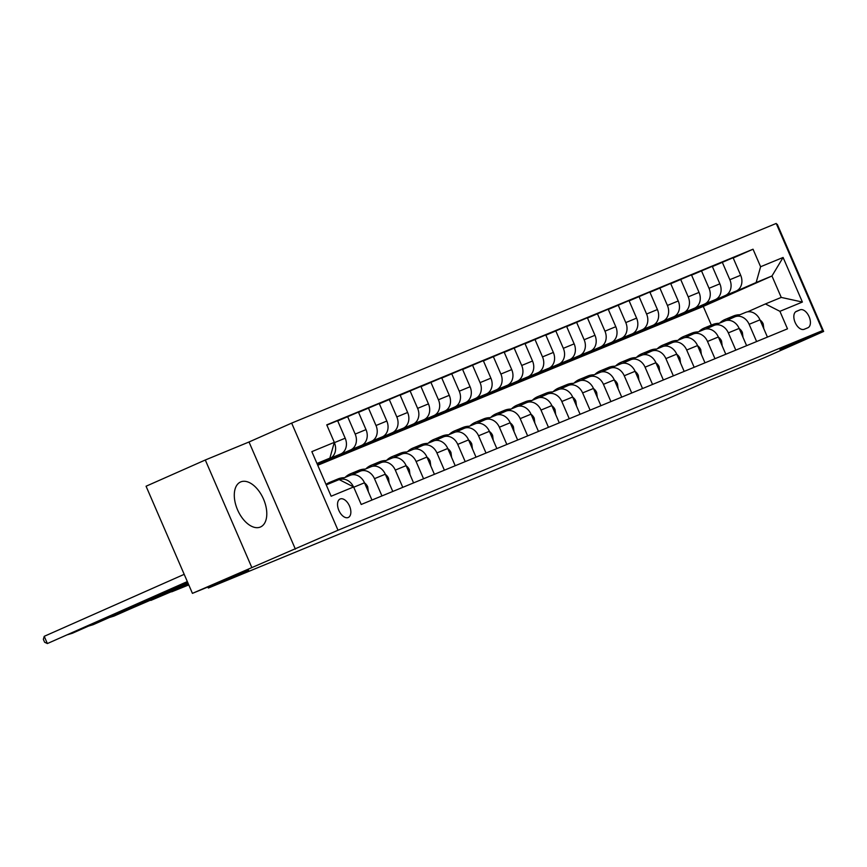 <?xml version="1.0" encoding="UTF-8"?>
<svg xmlns="http://www.w3.org/2000/svg" width="867" height="867" viewBox="0 0 867 867"><rect width="100%" height="100%" fill="white"/><g stroke="black" fill="none" stroke-linecap="round" stroke-linejoin="round"><path stroke-width="1.3" d="M260.317 527.06A24.612 14.045 66.1 0 0 260.512 526.973A24.612 14.045 66.1 0 0 263.46 498.958A24.612 14.045 66.1 0 0 240.766 481.889A24.612 14.045 66.1 0 0 240.582 481.976A24.612 14.045 66.1 0 0 237.623 509.991A24.612 14.045 66.1 0 0 260.317 527.06M348.198 517.512A10.101 5.766 66.1 0 0 348.285 517.48A10.101 5.766 66.1 0 0 349.488 505.981A10.101 5.766 66.1 0 0 340.189 498.98A10.101 5.766 66.1 0 0 340.102 499.013A10.101 5.766 66.1 0 0 338.899 510.511A10.101 5.766 66.1 0 0 348.198 517.512M205.295 459.998L146.068 486.224L192.431 593.364L338.011 530.236L291.659 423.107L249.013 441.986L205.295 459.998L251.658 567.137M338.011 530.236L822.577 330.587L776.225 223.448L291.659 423.107M822.577 330.587L779.942 349.466L823.65 331.454L777.287 224.325L776.702 224.564M823.65 331.454L764.423 357.692L708.22 380.841L667.948 398.679L208.362 588.043L248.634 570.204L192.431 593.364M800.068 309.833L796.405 311.351A9.786 5.581 66.1 0 0 796.329 311.383A9.786 5.581 66.1 0 0 795.158 322.513A9.786 5.581 66.1 0 0 804.175 329.297L807.838 327.791A9.786 5.581 66.1 0 0 807.914 327.759A9.786 5.581 66.1 0 0 809.084 316.618A9.786 5.581 66.1 0 0 800.068 309.833L795.624 311.806M760.608 266.733L783.096 257.466L802.387 302.052L779.91 311.318L765.42 303.938L781.243 297.414L771.966 275.988L756.154 282.512L760.608 266.733L753.033 249.208L326.751 424.852L334.326 442.365L329.861 458.144L316.964 463.466M326.241 484.891L339.138 479.57L353.628 486.961L361.203 504.475L787.485 328.831L779.91 311.318M353.628 486.961L331.14 496.227L311.849 451.631L334.326 442.365M207.907 586.992L208.362 588.043M711.352 325.103L703.267 306.419L771.966 275.988L783.096 257.466M765.42 303.938L747.582 311.838M381.946 495.935L374.479 478.671A12.626 10.361 -112.4 0 0 360.195 471.204A12.626 10.361 -112.4 0 0 359.989 471.29L352.1 474.78M402.765 487.352L395.298 470.098A12.626 10.361 -112.4 0 0 381.014 462.62A12.626 10.361 -112.4 0 0 380.808 462.707L372.918 466.208M423.573 478.779L416.106 461.526A12.626 10.361 -112.4 0 0 401.822 454.048A12.626 10.361 -112.4 0 0 401.616 454.135L393.726 457.624M444.392 470.207L436.925 452.942A12.626 10.361 -112.4 0 0 422.641 445.475A12.626 10.361 -112.4 0 0 422.435 445.562L414.545 449.052M465.211 461.623L457.733 444.37A12.626 10.361 -112.4 0 0 443.449 436.892A12.626 10.361 -112.4 0 0 443.254 436.979L435.364 440.479M486.019 453.051L478.551 435.798A12.626 10.361 -112.4 0 0 464.268 428.32A12.626 10.361 -112.4 0 0 464.062 428.406L456.172 431.896M506.837 444.478L499.37 427.214A12.626 10.361 -112.4 0 0 485.087 419.747A12.626 10.361 -112.4 0 0 484.881 419.834L476.991 423.324M527.645 435.895L520.178 418.642A12.626 10.361 -112.4 0 0 505.894 411.164A12.626 10.361 -112.4 0 0 505.689 411.251L497.81 414.751M548.464 427.323L540.997 410.069A12.626 10.361 -112.4 0 0 526.713 402.591A12.626 10.361 -112.4 0 0 526.507 402.678L518.618 406.168M569.283 418.75L561.816 401.486A12.626 10.361 -112.4 0 0 547.532 394.019A12.626 10.361 -112.4 0 0 547.326 394.106L539.437 397.595M590.091 410.167L582.624 392.914A12.626 10.361 -112.4 0 0 568.34 385.436A12.626 10.361 -112.4 0 0 568.134 385.522L560.245 389.023M610.91 401.594L603.443 384.33A12.626 10.361 -112.4 0 0 589.159 376.863A12.626 10.361 -112.4 0 0 588.953 376.95L581.063 380.44M631.729 393.011L624.251 375.758A12.626 10.361 -112.4 0 0 609.967 368.291A12.626 10.361 -112.4 0 0 609.772 368.377L601.882 371.867M652.537 384.439L645.07 367.185A12.626 10.361 -112.4 0 0 630.786 359.707A12.626 10.361 -112.4 0 0 630.58 359.794L622.69 363.295M673.356 375.866L665.889 358.602A12.626 10.361 -112.4 0 0 651.605 351.135A12.626 10.361 -112.4 0 0 651.399 351.222L643.509 354.711M694.164 367.283L686.697 350.03A12.626 10.361 -112.4 0 0 672.413 342.563A12.626 10.361 -112.4 0 0 672.207 342.649L664.328 346.139M714.982 358.71L707.515 341.457A12.626 10.361 -112.4 0 0 693.232 333.979A12.626 10.361 -112.4 0 0 693.026 334.066L685.136 337.566M735.801 350.138L728.334 332.874A12.626 10.361 -112.4 0 0 714.05 325.407A12.626 10.361 -112.4 0 0 713.844 325.493L705.955 328.983M756.609 341.555L749.142 324.301A12.626 10.361 -112.4 0 0 734.858 316.834A12.626 10.361 -112.4 0 0 734.652 316.921L726.763 320.411M705.099 304.805L756.154 282.512M705.218 305.065L736.213 291.03A12.626 10.361 -112.4 0 0 740.667 275.251L733.092 257.737L712.392 266.57M684.291 313.377L725.386 295.484A12.626 10.361 -112.4 0 0 729.851 279.716L722.265 262.192M684.399 313.637L715.394 299.603A12.626 10.361 -112.4 0 0 719.859 283.823L712.273 266.31L691.573 275.142M663.472 321.96L704.568 304.068A12.626 10.361 -112.4 0 0 709.033 288.288L701.457 270.775M663.58 322.221L694.575 308.186A12.626 10.361 -112.4 0 0 699.04 292.407L691.465 274.882L670.755 283.726M642.653 330.533L683.76 312.64A12.626 10.361 -112.4 0 0 688.214 296.861L680.638 279.347M642.772 330.793L673.767 316.758A12.626 10.361 -112.4 0 0 678.232 300.979L670.646 283.466L649.947 292.298M621.845 339.105L662.941 321.223A12.626 10.361 -112.4 0 0 667.406 305.444L659.82 287.92M621.953 339.365L652.949 325.331A12.626 10.361 -112.4 0 0 657.414 309.552L649.827 292.038L629.128 300.871M601.026 347.689L642.122 329.796A12.626 10.361 -112.4 0 0 646.587 314.017L639.012 296.503M601.145 347.949L632.13 333.914A12.626 10.361 -112.4 0 0 636.595 318.135L629.019 300.611L608.32 309.454M580.218 356.261L621.314 338.368A12.626 10.361 -112.4 0 0 625.779 322.589L618.193 305.076M580.326 356.521L611.322 342.487A12.626 10.361 -112.4 0 0 615.787 326.707L608.201 309.194L587.501 318.026M559.399 364.844L600.495 346.952A12.626 10.361 -112.4 0 0 604.96 331.172L597.374 313.648M559.508 365.094L590.503 351.059A12.626 10.361 -112.4 0 0 594.968 335.291L587.393 317.766L566.682 326.599M538.58 373.417L579.676 355.524A12.626 10.361 -112.4 0 0 584.141 339.745L576.566 322.231M538.7 373.677L569.684 359.642A12.626 10.361 -112.4 0 0 574.149 343.863L566.574 326.339L545.874 335.182M517.772 381.989L558.868 364.097A12.626 10.361 -112.4 0 0 563.333 348.317L555.747 330.804M517.881 382.249L548.876 368.215A12.626 10.361 -112.4 0 0 553.341 352.435L545.755 334.922L525.055 343.755M496.954 390.573L538.049 372.68A12.626 10.361 -112.4 0 0 542.514 356.901L534.939 339.376M497.062 390.822L528.057 376.787A12.626 10.361 -112.4 0 0 532.522 361.019L524.947 343.495L504.236 352.327M476.135 399.145L517.241 381.252A12.626 10.361 -112.4 0 0 521.696 365.473L514.12 347.96M476.254 399.405L507.249 385.371A12.626 10.361 -112.4 0 0 511.714 369.591L504.128 352.078L483.428 360.91M455.327 407.718L496.423 389.825A12.626 10.361 -112.4 0 0 500.888 374.045L493.301 356.532M455.435 407.978L486.43 393.943A12.626 10.361 -112.4 0 0 490.895 378.164L483.309 360.65L462.61 369.483M434.508 416.301L475.604 398.408A12.626 10.361 -112.4 0 0 480.069 382.629L472.493 365.105M434.627 416.55L465.612 402.526A12.626 10.361 -112.4 0 0 470.077 386.747L462.501 369.223L441.802 378.055M413.7 424.873L454.796 406.981A12.626 10.361 -112.4 0 0 459.261 391.201L451.674 373.688M413.808 425.133L444.804 411.099A12.626 10.361 -112.4 0 0 449.269 395.319L441.682 377.806L420.983 386.639M392.881 433.446L433.977 415.553A12.626 10.361 -112.4 0 0 438.442 399.774L430.856 382.26M392.989 433.706L423.985 419.671A12.626 10.361 -112.4 0 0 428.45 403.892L420.874 386.379L400.164 395.211M372.062 442.029L413.158 424.136A12.626 10.361 -112.4 0 0 417.623 408.357L410.048 390.833M372.181 442.289L403.166 428.255A12.626 10.361 -112.4 0 0 407.631 412.475L400.055 394.951L379.356 403.784M351.254 450.602L392.35 432.709A12.626 10.361 -112.4 0 0 396.815 416.929L389.229 399.416M351.363 450.862L382.358 436.827A12.626 10.361 -112.4 0 0 386.823 421.048L379.237 403.534L358.537 412.367M330.435 459.174L371.531 441.281A12.626 10.361 -112.4 0 0 375.996 425.513L368.421 407.989M330.544 459.434L361.539 445.4A12.626 10.361 -112.4 0 0 366.004 429.62L358.429 412.107L337.718 420.939M317.452 464.593L350.723 449.865A12.626 10.361 -112.4 0 0 355.177 434.085L347.602 416.561M317.344 464.333L340.731 453.983A12.626 10.361 -112.4 0 0 345.196 438.203L337.61 420.679L326.859 425.112M317.224 464.051L329.904 458.437A12.626 10.361 -112.4 0 0 334.369 442.658L334.294 442.484M317.105 463.791L329.861 458.144M703.267 306.419L317.745 465.265M767.436 337.1L759.969 319.847A12.626 10.361 -112.4 0 0 745.685 312.369A12.626 10.361 -112.4 0 0 745.479 312.456L735.064 316.748M753.033 249.208L733.2 257.998M746.617 345.673L739.15 328.42A12.626 10.361 -112.4 0 0 724.866 320.942A12.626 10.361 -112.4 0 0 724.66 321.028L714.256 325.32M725.809 354.256L718.342 336.992A12.626 10.361 -112.4 0 0 704.058 329.525A12.626 10.361 -112.4 0 0 703.852 329.612L693.437 333.903M704.99 362.829L697.523 345.575A12.626 10.361 -112.4 0 0 683.239 338.097A12.626 10.361 -112.4 0 0 683.033 338.184L672.619 342.476M684.171 371.401L676.704 354.148A12.626 10.361 -112.4 0 0 662.421 346.67A12.626 10.361 -112.4 0 0 662.225 346.757L651.811 351.048M663.363 379.984L655.896 362.72A12.626 10.361 -112.4 0 0 641.613 355.253A12.626 10.361 -112.4 0 0 641.407 355.34L630.992 359.632M642.545 388.557L635.077 371.304A12.626 10.361 -112.4 0 0 620.794 363.826A12.626 10.361 -112.4 0 0 620.588 363.912L610.173 368.204M621.737 397.129L614.269 379.876A12.626 10.361 -112.4 0 0 599.975 372.398A12.626 10.361 -112.4 0 0 599.78 372.496L589.365 376.777M600.918 405.713L593.451 388.449A12.626 10.361 -112.4 0 0 579.167 380.981A12.626 10.361 -112.4 0 0 578.961 381.068L568.546 385.36M580.099 414.285L572.632 397.032A12.626 10.361 -112.4 0 0 558.348 389.554A12.626 10.361 -112.4 0 0 558.142 389.641L547.738 393.932M559.291 422.858L551.824 405.604A12.626 10.361 -112.4 0 0 537.54 398.137A12.626 10.361 -112.4 0 0 537.334 398.224L526.919 402.505M538.472 431.441L531.005 414.177A12.626 10.361 -112.4 0 0 516.721 406.71A12.626 10.361 -112.4 0 0 516.515 406.796L506.1 411.088M517.653 440.013L510.186 422.76A12.626 10.361 -112.4 0 0 495.902 415.282A12.626 10.361 -112.4 0 0 495.707 415.369L485.292 419.661M496.845 448.586L489.378 431.332A12.626 10.361 -112.4 0 0 475.094 423.865A12.626 10.361 -112.4 0 0 474.888 423.952L464.474 428.244M476.026 457.169L468.559 439.905A12.626 10.361 -112.4 0 0 454.275 432.438A12.626 10.361 -112.4 0 0 454.07 432.525L443.655 436.816M455.218 465.742L447.751 448.488A12.626 10.361 -112.4 0 0 433.457 441.01A12.626 10.361 -112.4 0 0 433.262 441.097L422.847 445.389M434.4 474.314L426.932 457.061A12.626 10.361 -112.4 0 0 412.649 449.594A12.626 10.361 -112.4 0 0 412.443 449.68L402.028 453.972M413.581 482.897L406.114 465.633A12.626 10.361 -112.4 0 0 391.83 458.166A12.626 10.361 -112.4 0 0 391.624 458.253L381.22 462.545M392.773 491.47L385.306 474.216A12.626 10.361 -112.4 0 0 371.022 466.739A12.626 10.361 -112.4 0 0 370.816 466.825L360.401 471.117M371.954 500.053L364.487 482.789A12.626 10.361 -112.4 0 0 350.203 475.322A12.626 10.361 -112.4 0 0 349.997 475.409L339.582 479.7M353.508 486.907A12.626 10.361 -112.4 0 0 339.463 479.744L350.203 475.322M781.243 297.414L802.387 302.052M295.376 549.125L249.013 441.986M763.816 328.745L763.188 323.879A8.367 6.86 -112.4 0 0 760.034 319.988M739.909 314.743A24.135 19.822 -112.4 0 0 733.482 315.989L730.317 317.289A24.135 19.822 -112.4 0 0 729.331 317.734M731.802 318.178A24.135 19.822 -112.4 0 0 725.159 319.424A24.135 19.822 -112.4 0 0 719.708 323.066M736.755 316.054A24.135 19.822 -112.4 0 0 730.317 317.289M725.159 319.424L728.313 318.113A24.135 19.822 67.6 0 1 734.75 316.878M743.008 337.317L742.369 332.451A8.367 6.86 -112.4 0 0 739.215 328.571M719.101 323.326A24.135 19.822 -112.4 0 0 712.663 324.561L709.499 325.873A24.135 19.822 -112.4 0 0 708.512 326.317M710.983 326.751A24.135 19.822 -112.4 0 0 704.34 327.997A24.135 19.822 -112.4 0 0 698.9 331.649M715.936 324.626A24.135 19.822 -112.4 0 0 709.499 325.873M704.34 327.997L707.505 326.696A24.135 19.822 67.6 0 1 713.942 325.45M722.189 345.9L721.561 341.024A8.367 6.86 -112.4 0 0 718.407 337.144M698.282 331.898A24.135 19.822 -112.4 0 0 691.855 333.145L688.691 334.445A24.135 19.822 -112.4 0 0 687.704 334.89M690.175 335.334A24.135 19.822 -112.4 0 0 683.521 336.569A24.135 19.822 -112.4 0 0 678.081 340.222M695.117 333.199A24.135 19.822 -112.4 0 0 688.691 334.445M683.521 336.569L686.686 335.269A24.135 19.822 67.6 0 1 693.123 334.023M701.37 354.473L700.742 349.607A8.367 6.86 -112.4 0 0 697.588 345.716M677.474 340.471A24.135 19.822 -112.4 0 0 671.036 341.717L667.872 343.018A24.135 19.822 -112.4 0 0 666.886 343.462M669.357 343.906A24.135 19.822 -112.4 0 0 662.713 345.153A24.135 19.822 -112.4 0 0 657.262 348.794M674.309 341.782A24.135 19.822 -112.4 0 0 667.872 343.018M662.713 345.153L665.878 343.841A24.135 19.822 67.6 0 1 672.304 342.606M680.562 363.045L679.923 358.179A8.367 6.86 -112.4 0 0 676.769 354.3M656.655 349.054A24.135 19.822 -112.4 0 0 650.217 350.29L647.053 351.601A24.135 19.822 -112.4 0 0 646.067 352.045M648.549 352.49A24.135 19.822 -112.4 0 0 641.894 353.725A24.135 19.822 -112.4 0 0 636.454 357.377M653.49 350.355A24.135 19.822 -112.4 0 0 647.053 351.601M641.894 353.725L645.059 352.425A24.135 19.822 67.6 0 1 651.496 351.178M659.744 371.629L659.115 366.752A8.367 6.86 -112.4 0 0 655.961 362.872M635.836 357.627A24.135 19.822 -112.4 0 0 629.409 358.873L626.245 360.173A24.135 19.822 -112.4 0 0 625.259 360.618M627.73 361.062A24.135 19.822 -112.4 0 0 621.075 362.298A24.135 19.822 -112.4 0 0 615.635 365.95M632.672 358.927A24.135 19.822 -112.4 0 0 626.245 360.173M621.075 362.298L624.24 360.997A24.135 19.822 67.6 0 1 630.677 359.751M638.936 380.201L638.296 375.335A8.367 6.86 -112.4 0 0 635.143 371.444M615.028 366.199A24.135 19.822 -112.4 0 0 608.591 367.445L605.426 368.746A24.135 19.822 -112.4 0 0 604.44 369.19M606.911 369.635A24.135 19.822 -112.4 0 0 600.267 370.881A24.135 19.822 -112.4 0 0 594.827 374.533M611.864 367.51A24.135 19.822 -112.4 0 0 605.426 368.746M600.267 370.881L603.432 369.57A24.135 19.822 67.6 0 1 609.869 368.334M618.117 388.774L617.488 383.908A8.367 6.86 -112.4 0 0 614.335 380.028M594.209 374.782A24.135 19.822 -112.4 0 0 587.772 376.018L584.607 377.329A24.135 19.822 -112.4 0 0 583.632 377.774M586.103 378.218A24.135 19.822 -112.4 0 0 579.449 379.453A24.135 19.822 -112.4 0 0 574.008 383.106M591.045 376.083A24.135 19.822 -112.4 0 0 584.607 377.329M579.449 379.453L582.613 378.153A24.135 19.822 67.6 0 1 589.051 376.907M597.298 397.357L596.669 392.48A8.367 6.86 -112.4 0 0 593.516 388.6M573.39 383.355A24.135 19.822 -112.4 0 0 566.964 384.601L563.799 385.902A24.135 19.822 -112.4 0 0 562.813 386.346M565.284 386.79A24.135 19.822 -112.4 0 0 558.63 388.026A24.135 19.822 -112.4 0 0 553.189 391.678M570.237 384.655A24.135 19.822 -112.4 0 0 563.799 385.902M558.63 388.026L561.794 386.725A24.135 19.822 67.6 0 1 568.232 385.479M576.49 405.929L575.851 401.063A8.367 6.86 -112.4 0 0 572.697 397.173M552.582 391.938A24.135 19.822 -112.4 0 0 546.145 393.174L542.98 394.474A24.135 19.822 -112.4 0 0 541.994 394.929M544.465 395.363A24.135 19.822 -112.4 0 0 537.822 396.609A24.135 19.822 -112.4 0 0 532.381 400.261M549.418 393.239A24.135 19.822 -112.4 0 0 542.98 394.474M537.822 396.609L540.986 395.298A24.135 19.822 67.6 0 1 547.424 394.062M555.671 414.502L555.043 409.636A8.367 6.86 -112.4 0 0 551.889 405.756M531.764 400.511A24.135 19.822 -112.4 0 0 525.326 401.757L522.172 403.057A24.135 19.822 -112.4 0 0 521.186 403.502M523.657 403.946A24.135 19.822 -112.4 0 0 517.003 405.182A24.135 19.822 -112.4 0 0 511.563 408.834M528.599 401.811A24.135 19.822 -112.4 0 0 522.172 403.057M517.003 405.182L520.167 403.881A24.135 19.822 67.6 0 1 526.605 402.635M534.852 423.085L534.224 418.208A8.367 6.86 -112.4 0 0 531.07 414.328M510.956 409.083A24.135 19.822 -112.4 0 0 504.518 410.329L501.354 411.63A24.135 19.822 -112.4 0 0 500.367 412.074M502.838 412.519A24.135 19.822 -112.4 0 0 496.195 413.754A24.135 19.822 -112.4 0 0 490.744 417.406M507.791 410.394A24.135 19.822 -112.4 0 0 501.354 411.63M496.195 413.754L499.359 412.454A24.135 19.822 67.6 0 1 505.786 411.207M514.044 431.658L513.405 426.792A8.367 6.86 -112.4 0 0 510.251 422.912M490.137 417.666A24.135 19.822 -112.4 0 0 483.699 418.902L480.535 420.213A24.135 19.822 -112.4 0 0 479.549 420.658M482.03 421.091A24.135 19.822 -112.4 0 0 475.376 422.337A24.135 19.822 -112.4 0 0 469.936 425.99M486.972 418.967A24.135 19.822 -112.4 0 0 480.535 420.213M475.376 422.337L478.541 421.026A24.135 19.822 67.6 0 1 484.978 419.791M493.225 440.23L492.597 435.364A8.367 6.86 -112.4 0 0 489.443 431.484M469.318 426.239A24.135 19.822 -112.4 0 0 462.891 427.485L459.727 428.786A24.135 19.822 -112.4 0 0 458.741 429.23M461.211 429.674A24.135 19.822 -112.4 0 0 454.557 430.91A24.135 19.822 -112.4 0 0 449.117 434.562M466.153 427.539A24.135 19.822 -112.4 0 0 459.727 428.786M454.557 430.91L457.722 429.609A24.135 19.822 67.6 0 1 464.159 428.363M472.417 448.813L471.778 443.937A8.367 6.86 -112.4 0 0 468.624 440.057M448.51 434.811A24.135 19.822 -112.4 0 0 442.072 436.058L438.908 437.358A24.135 19.822 -112.4 0 0 437.922 437.802M440.393 438.247A24.135 19.822 -112.4 0 0 433.749 439.482A24.135 19.822 -112.4 0 0 428.309 443.135M445.345 436.123A24.135 19.822 -112.4 0 0 438.908 437.358M172.078 591.662L188.724 584.802M171.709 591.825L188.778 584.911M433.749 439.482L436.914 438.182A24.135 19.822 67.6 0 1 443.351 436.946M451.599 457.386L450.97 452.52A8.367 6.86 -112.4 0 0 447.816 448.64M427.691 443.395A24.135 19.822 -112.4 0 0 421.254 444.63L418.089 445.941A24.135 19.822 -112.4 0 0 417.114 446.386M419.585 446.819A24.135 19.822 -112.4 0 0 412.93 448.066A24.135 19.822 -112.4 0 0 407.49 451.718M424.527 444.695A24.135 19.822 -112.4 0 0 418.089 445.941M151.259 600.235L188.497 584.26M150.891 600.398L188.54 584.369M412.93 448.066L416.095 446.765A24.135 19.822 67.6 0 1 422.532 445.519M430.78 465.969L430.151 461.092A8.367 6.86 -112.4 0 0 426.998 457.212M406.872 451.967A24.135 19.822 -112.4 0 0 400.446 453.213L397.281 454.514A24.135 19.822 -112.4 0 0 396.295 454.958M398.766 455.403A24.135 19.822 -112.4 0 0 392.112 456.638A24.135 19.822 -112.4 0 0 386.671 460.29M403.719 453.268A24.135 19.822 -112.4 0 0 397.281 454.514M130.451 608.818L188.258 583.719M130.072 608.981L188.312 583.827M392.112 456.638L395.276 455.338A24.135 19.822 67.6 0 1 401.714 454.091M409.972 474.542L409.332 469.676A8.367 6.86 -112.4 0 0 406.179 465.785M386.064 460.54A24.135 19.822 -112.4 0 0 379.627 461.786L376.462 463.086A24.135 19.822 -112.4 0 0 375.476 463.531M377.947 463.975A24.135 19.822 -112.4 0 0 371.304 465.221A24.135 19.822 -112.4 0 0 365.863 468.863M382.9 461.851A24.135 19.822 -112.4 0 0 376.462 463.086M109.632 617.391L188.031 583.188M109.264 617.553L113.978 616.101L188.074 583.296M371.304 465.221L374.468 463.91A24.135 19.822 67.6 0 1 380.906 462.675M389.153 483.114L388.524 478.248A8.367 6.86 -112.4 0 0 385.371 474.368M365.245 469.123A24.135 19.822 -112.4 0 0 358.808 470.358L355.654 471.67A24.135 19.822 -112.4 0 0 354.668 472.114M357.139 472.548A24.135 19.822 -112.4 0 0 350.485 473.794A24.135 19.822 -112.4 0 0 345.044 477.446M362.081 470.423A24.135 19.822 -112.4 0 0 355.654 471.67M88.813 625.963L187.792 582.646M88.445 626.126L93.17 624.684L187.846 582.754M350.485 473.794L353.649 472.493A24.135 19.822 67.6 0 1 360.087 471.247M368.334 491.697L367.706 486.82A8.367 6.86 -112.4 0 0 364.552 482.941M344.437 477.695A24.135 19.822 -112.4 0 0 338 478.942L334.835 480.242A24.135 19.822 -112.4 0 0 333.849 480.686M335.334 481.142A24.135 19.822 -112.4 0 0 329.677 482.366A24.135 19.822 -112.4 0 0 326.046 484.436M341.273 478.996A24.135 19.822 -112.4 0 0 334.835 480.242M68.005 634.546L187.565 582.104M67.626 634.709L72.351 633.257L187.608 582.212M329.677 482.366L332.841 481.066A24.135 19.822 67.6 0 1 338.498 479.841M184.194 574.333L44.239 636.313L47.371 643.552L187.326 581.573M44.239 636.313L43.35 639.337L44.607 642.23L47.371 643.552L187.38 581.681M725.386 295.484L736.213 291.03M704.568 304.068L715.394 299.603M683.76 312.64L694.575 308.186M662.941 321.223L673.767 316.758M642.122 329.796L652.949 325.331M621.314 338.368L632.13 333.914M600.495 346.952L611.322 342.487M579.676 355.524L590.503 351.059M558.868 364.097L569.684 359.642M538.049 372.68L548.876 368.215M517.241 381.252L528.057 376.787M496.423 389.825L507.249 385.371M475.604 398.408L486.43 393.943M454.796 406.981L465.612 402.526M433.977 415.553L444.804 411.099M413.158 424.136L423.985 419.671M392.35 432.709L403.166 428.255M371.531 441.281L382.358 436.827M350.723 449.865L361.539 445.4M329.904 458.437L340.731 453.983M729.851 279.716L740.667 275.251M749.142 324.301L759.969 319.847M728.334 332.874L739.15 328.42M709.033 288.288L719.859 283.823M707.515 341.457L718.342 336.992M688.214 296.861L699.04 292.407M686.697 350.03L697.523 345.575M667.406 305.444L678.232 300.979M665.889 358.602L676.704 354.148M646.587 314.017L657.414 309.552M645.07 367.185L655.896 362.72M625.779 322.589L636.595 318.135M624.251 375.758L635.077 371.304M604.96 331.172L615.787 326.707M603.443 384.33L614.269 379.876M584.141 339.745L594.968 335.291M582.624 392.914L593.451 388.449M563.333 348.317L574.149 343.863M561.816 401.486L572.632 397.032M542.514 356.901L553.341 352.435M540.997 410.069L551.824 405.604M521.696 365.473L532.522 361.019M520.178 418.642L531.005 414.177M500.888 374.045L511.714 369.591M499.37 427.214L510.186 422.76M480.069 382.629L490.895 378.164M478.551 435.798L489.378 431.332M459.261 391.201L470.077 386.747M457.733 444.37L468.559 439.905M438.442 399.774L449.269 395.319M436.925 452.942L447.751 448.488M417.623 408.357L428.45 403.892M416.106 461.526L426.932 457.061M396.815 416.929L407.631 412.475M395.298 470.098L406.114 465.633M375.996 425.513L386.823 421.048M374.479 478.671L385.306 474.216M355.177 434.085L366.004 429.62M353.736 487.221L364.487 482.789M334.369 442.658L345.196 438.203M761.995 324.54L763.209 324.03M741.187 333.112L742.39 332.614M720.369 341.685L721.582 341.186M699.55 350.268L700.764 349.769M678.742 358.84L679.945 358.342M657.923 367.413L659.137 366.914M637.115 375.996L638.318 375.498M616.296 384.569L617.51 384.07M595.477 393.141L596.691 392.643M574.669 401.724L575.872 401.226M553.85 410.297L555.064 409.798M533.032 418.869L534.245 418.371M512.224 427.453L513.427 426.954M491.405 436.025L492.619 435.527M470.597 444.598L471.8 444.099M449.778 453.181L450.992 452.682M428.959 461.753L430.173 461.255M408.151 470.326L409.354 469.827M387.332 478.909L388.546 478.411M366.513 487.482L367.727 486.983M734.858 316.834L745.685 312.369M714.05 325.407L724.866 320.942M693.232 333.979L704.058 329.525M672.413 342.563L683.239 338.097M651.605 351.135L662.421 346.67M630.786 359.707L641.613 355.253M609.967 368.291L620.794 363.826M589.159 376.863L599.975 372.398M568.34 385.436L579.167 380.981M547.532 394.019L558.348 389.554M526.713 402.591L537.54 398.137M505.894 411.164L516.721 406.71M485.087 419.747L495.902 415.282M464.268 428.32L475.094 423.865M443.449 436.892L454.275 432.438M422.641 445.475L433.457 441.01M401.822 454.048L412.649 449.594M381.014 462.62L391.83 458.166M360.195 471.204L371.022 466.739"/></g></svg>
